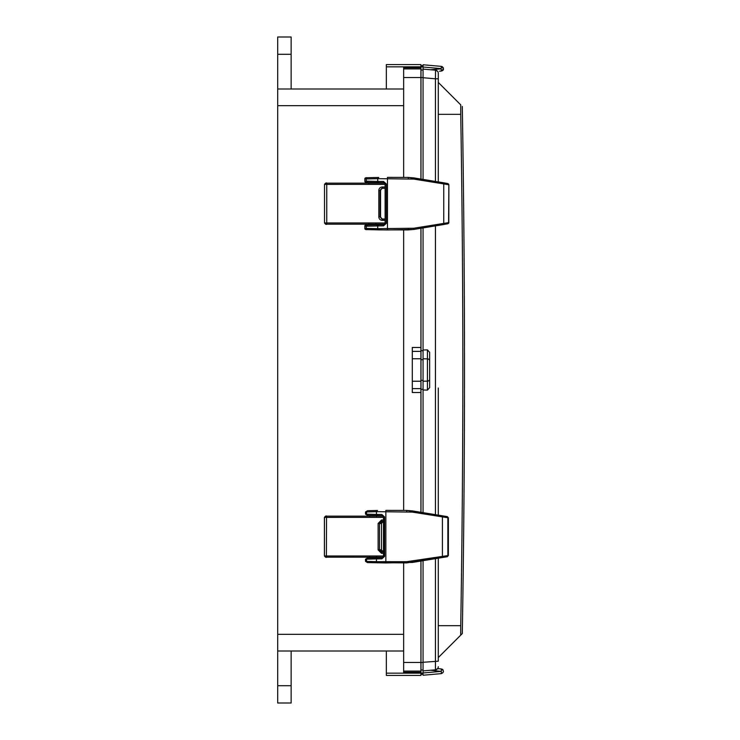 <?xml version="1.0" encoding="UTF-8"?>
<svg xmlns="http://www.w3.org/2000/svg" width="740" height="740" viewBox="0 0 740 740"><rect width="100%" height="100%" fill="white"/><g stroke="black" fill="none" stroke-linecap="round" stroke-linejoin="round"><path stroke-width="1.11" d="M406.723 561.697L447.867 555.592L447.867 517.741L412.171 512.089L376.447 511.664L376.447 514.439L381.896 514.504L384.569 516.936L384.569 556.397L381.896 558.83L376.447 558.885L376.447 561.669L406.723 561.697L406.713 562.909L447.367 556.693M412.171 512.089L412.356 510.896L406.713 510.424L385.855 510.387L385.845 562.946L412.356 562.437L446.858 556.785L448.385 555.5L448.385 517.834L446.858 516.548L442.418 515.817L442.418 557.516M381.896 558.83L382.33 557.618L377.465 557.683L367.586 557.951L366.541 559.163L365.495 559.218L367.586 557.951M367.549 557.951L382.33 557.618L383.505 556.397L383.496 516.936L383.505 556.397L384.569 556.397M384.569 516.936L383.505 516.936L381.896 514.504M382.321 515.715L367.549 515.382L382.321 515.715L383.496 516.936M377.493 557.683L376.447 558.885L366.541 559.163L366.541 561.392L365.495 561.336L367.549 562.604L406.713 562.909M377.493 515.651L376.447 514.439L365.495 514.115L365.495 511.997L376.447 511.664L377.493 510.452L367.549 510.73L377.493 510.452M383.496 553.363L381.553 553.363L378.121 549.903L378.121 523.439L381.553 519.98L383.496 519.98M378.121 523.439L379.472 523.439L381.701 521.191L383.496 521.191M381.553 553.363L381.701 552.151L379.472 549.903L379.472 523.439L380.379 523.568L382.293 521.339M383.496 517.362L324.435 517.38L324.416 555.962C325.48 557.294 326.192 557.701 326.534 557.192L326.386 555.981L383.496 555.981M326.534 557.192L383.209 557.192L325.637 557.174L324.435 555.962L326.386 555.981L326.543 516.15L324.416 517.371L324.416 555.962M383.496 521.321L381.701 521.191L381.553 519.98M378.121 549.903L380.379 549.774L382.608 552.021L381.701 552.151L383.496 552.151M382.293 552.003L383.496 552.021M383.727 521.154L381.498 523.402L380.379 523.568M380.379 549.774L381.498 549.931L383.727 552.179M385.115 220.363L382.266 220.363C380.166 220.159 379.01 219.003 378.806 216.903L378.806 190.439C379.01 188.339 380.166 187.183 382.266 186.98L385.115 186.98M378.806 190.439L380.055 190.439L382.303 188.191L385.115 188.191M382.266 220.363L382.303 219.151L380.055 216.903L380.055 190.439L381.414 188.608L382.525 188.321L382.266 186.98M385.115 184.362L324.536 184.38L324.527 222.962L385.115 222.981M324.527 184.38L324.527 222.962L325.739 224.174L326.747 224.192L326.747 183.15L325.739 183.169L324.536 184.38C325.471 183.03 326.211 182.613 326.747 183.15L384.828 183.15L326.747 183.15M385.115 188.321L382.525 188.321M378.806 216.903L380.277 216.774L382.303 219.151L385.115 219.151M385.115 219.022L382.525 219.022M381.562 188.534L380.277 190.569M380.277 216.774L381.562 218.799M408.351 228.697L408.23 229.909L413.845 229.437L447.802 223.785L448.819 222.592L448.819 184.741L413.771 179.089L377.733 178.664L377.733 181.439L383.579 181.504L386.299 183.936L385.115 183.936L385.115 223.397L383.903 224.618L378.686 224.683L377.733 225.885L377.733 228.669L413.771 228.244L448.819 222.592L448.875 184.824L448.588 184.038L443.76 182.817L443.75 224.516L448.588 223.295L448.819 222.592L447.802 223.785M386.299 183.936L386.299 223.397L383.579 225.829L364.866 226.227C364.737 225.247 365.532 224.821 367.253 224.951L383.903 224.618L385.115 223.397L385.115 183.936L383.903 182.715L385.115 183.936M413.771 179.089L413.845 177.896L408.23 177.424L387.473 177.387L387.464 229.946L413.845 229.437L443.76 224.507M383.579 225.829L383.903 224.618M386.299 223.397L385.115 223.397M383.579 181.504L383.903 182.715L378.686 182.651L383.903 182.715M378.658 224.683L367.281 224.951L366.291 226.163L366.291 228.392L364.866 228.327C364.737 229.308 365.532 229.733 367.253 229.603L378.658 229.881M364.866 179.006C364.737 178.026 365.532 177.6 367.253 177.73L366.291 178.941L366.291 181.171L367.281 182.382L378.686 182.651L377.733 181.439L364.866 181.106L364.866 179.006L377.733 178.664L378.714 177.452L367.253 177.73L378.658 177.452M291.144 650.996L291.144 703L277.704 703L277.704 37L291.144 37L291.144 89.004L277.704 89.004L403.642 89.004L386.345 89.004L386.345 64.593L420.94 64.593L420.94 67.701L403.642 67.701L403.642 177.415M403.642 562.909L403.642 672.299L420.94 672.299L420.94 675.407L386.345 675.407L386.345 673.16L420.94 673.16M403.642 229.918L403.642 510.424M277.704 650.996L403.642 650.996L386.345 650.996L386.345 673.16M420.94 392.524L412.291 392.524L412.291 347.476L420.94 347.476L420.94 512.302M420.94 228.272L420.94 347.476M403.642 68.913L420.94 68.913L420.94 179.062M420.94 67.701L420.94 68.913M403.642 671.087L420.94 671.087L420.94 672.299M420.94 561.031L420.94 671.087M435.527 71.012L435.444 78.801L423.058 77.719L423.058 69.098L435.444 70.18A3.117 3.117 0 0 1 438.284 73.279L438.284 181.92L438.284 78.801L435.444 78.801L435.444 181.448M438.284 659.756L438.284 558.191L438.284 625.661L460.743 625.661L460.733 626.197M427.424 390.119L427.424 358.863A2.248 1.952 0 0 1 429.635 360.805L429.635 352.36L427.424 349.881L423.058 350.011L423.058 389.989L427.424 390.119L429.635 387.64L429.635 360.805L429.635 379.195A2.248 1.952 180 0 1 427.424 381.137L423.058 381.202M429.635 372.211L429.635 363.516M420.986 673.16L420.986 674.297L423.058 674.371L423.058 673.16L420.986 673.16L420.986 669.977L423.058 670.042L423.058 662.282L423.058 670.903L435.444 669.82L437.645 668.609L439.31 668.757L437.497 668.775M423.058 662.466L420.986 662.466L420.986 669.977M420.986 662.466L420.986 561.022M420.986 512.302L420.986 380.277L423.058 380.341M423.058 359.659L420.986 359.723L420.986 380.277M420.986 359.723L420.986 228.262M420.986 179.071L420.986 77.534L423.058 77.534L423.058 69.958L420.986 70.023L420.986 77.534M420.986 66.841L423.058 66.841L423.058 65.629L420.986 65.703L420.986 70.023M438.284 114.339L460.743 114.339L460.724 104.849L460.743 114.339A11026.315 7796.788 -90 0 1 460.743 625.661L460.724 635.151L462.296 633.579L438.284 657.592L460.724 635.151M438.284 515.142L438.284 388.028M438.284 82.408L460.724 104.849M460.733 626.244L460.706 628.001M460.696 629.361L460.687 630.378M460.678 631.71L460.668 633.033M460.678 633.921L460.678 634.402M438.284 78.801L438.284 73.279A3.117 3.117 0 0 0 435.444 70.18A3.117 3.117 0 0 1 438.284 73.279A3.117 3.117 0 0 0 435.444 70.18L437.553 71.281M435.444 558.654L435.444 669.82A3.117 3.117 0 0 0 438.284 666.721A3.117 3.117 0 0 1 435.444 669.82L423.058 670.903L423.058 673.16M423.058 560.689L423.058 662.282L438.284 661.199L438.284 558.191M423.058 389.989L423.058 512.644M423.058 227.92L423.058 350.011M423.058 77.534L423.058 179.413M423.058 73.112L423.058 71.65M423.058 65.444L423.058 67.025L441.197 68.607L441.318 66.369L423.058 64.769M423.058 69.958L423.058 66.841M423.058 669.58L423.058 668.35M423.058 670.042L423.058 670.903M442.298 66.683L441.318 66.369C444.12 68.728 444.12 70.3 441.318 71.068L439.449 71.234M439.31 668.757L441.318 668.932C444.093 670.745 444.093 672.309 441.318 673.631L423.058 675.232M420.986 65.703L423.058 65.629M420.986 350.714L423.058 350.677M420.986 389.286L423.058 389.323M443.399 68.135L443.223 67.673M420.94 630.656L420.94 631.683M420.94 578.763L420.94 579.781M443.084 669.987L442.159 669.163M442.418 669.312L442.881 669.719M441.318 673.631L441.318 668.932M420.986 593.711L420.94 592.685M420.986 489.917L420.94 488.705M412.171 561.244L412.356 562.437M406.723 511.636L406.713 510.424L385.855 510.387M447.367 516.631L406.713 510.424M367.586 562.604L366.541 561.392L376.447 561.669L377.493 562.881M367.586 515.382L366.541 514.171L366.541 511.941L367.586 510.73M446.858 516.548L448.348 517.824M448.348 555.509L447.339 556.702L448.385 555.5L448.385 517.834L447.349 516.631M377.511 558.006L376.521 556.813L377.705 558.015M377.705 515.317L376.503 516.52L377.511 515.327M383.209 516.15L326.543 516.15L383.209 516.15M381.498 549.931L381.507 523.402L381.498 549.931L383.413 552.16M326.747 224.192L384.819 224.192L326.747 224.192C326.211 224.72 325.471 224.312 324.527 222.962M380.564 216.931L380.564 190.402L380.564 216.931L381.701 218.892M413.771 228.244L413.845 229.437M408.351 178.636L408.23 177.424L387.473 177.387M447.802 183.548L448.819 184.741L447.802 183.548L443.75 182.817L408.23 177.424M387.473 229.946L367.253 229.603L366.291 228.392L377.733 228.669L378.714 229.881L408.23 229.909M448.875 184.824L448.588 223.295M364.866 181.106C364.718 182.068 365.514 182.493 367.253 182.382L378.658 182.651M375.957 224.192L376.919 224.997M376.124 224.516L375.892 223.813L377.104 225.016M367.762 225.016L368.973 223.804L367.956 224.997M367.956 182.336L368.973 183.529L367.762 182.317M377.104 182.317L375.957 183.15M376.919 182.336L376.124 182.817M277.704 105.672L403.642 105.672M277.704 634.328L403.642 634.328M412.291 358.761L420.94 358.761M412.291 381.239L420.94 381.239M412.291 351.38L420.94 351.38M412.291 388.62L420.94 388.62M403.642 77.534L420.94 77.534M386.345 66.841L420.94 66.841M403.642 662.466L420.94 662.466M291.144 685.702L277.704 685.702M291.144 54.298L277.704 54.298M435.444 669.82A3.117 3.117 0 0 0 438.284 666.721A3.117 3.117 0 0 1 435.444 669.82M435.444 225.885L435.444 514.679M441.318 66.369C443.935 67.34 443.935 68.913 441.318 71.068L441.197 68.829L430.606 69.754M430.606 670.246L441.197 671.393L423.058 672.975M427.424 349.881L427.424 358.863L423.058 358.798M442.418 515.817L412.356 510.896M385.855 562.946L367.549 562.604M382.321 557.618L383.496 556.397M446.858 556.785L447.349 556.702M365.495 511.997L367.549 510.73M365.495 561.336L365.495 559.218M368.575 557.988L369.602 556.804M367.549 515.382L365.495 514.115M368.575 515.345L369.602 516.529M324.416 517.371C325.48 516.048 326.192 515.641 326.534 516.15M383.413 521.182L381.507 523.402M381.701 188.45L380.564 190.402M443.76 182.817L413.845 177.896M448.875 222.509L448.653 223.212M364.866 228.327L364.866 226.227M462.296 633.579A15823.651 15823.651 0 0 0 462.296 106.421"/></g></svg>
